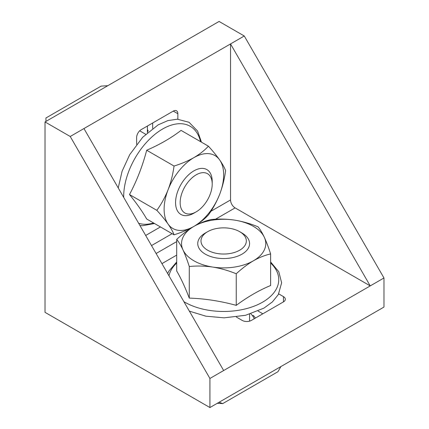 <?xml version="1.0" encoding="UTF-8"?>
<svg xmlns="http://www.w3.org/2000/svg" width="429" height="429" viewBox="0 0 429 429"><rect width="100%" height="100%" fill="white"/><g stroke="black" fill="none" stroke-linecap="round" stroke-linejoin="round"><path stroke-width="0.64" d="M174.04 166.034C172.935 174.249 170.957 182.143 168.104 189.72A42.106 24.308 -60 0 1 193.887 157.641C187.913 160.998 181.295 163.798 174.04 166.034L146.686 150.241C142.578 165.943 136.851 180.711 129.494 194.541C136.851 203.63 142.578 211.781 146.686 218.999L174.04 234.792C172.941 231.789 170.962 228.223 168.104 224.099A42.106 24.308 -60 0 1 168.104 189.72C165.101 197.227 161.352 204.102 156.848 210.333C161.358 215.31 165.111 219.9 168.104 224.099A42.106 24.308 -60 0 0 193.887 226.399C187.913 229.756 181.295 232.556 174.04 234.792M156.848 210.333L129.494 194.541M208.419 146.182C204.488 150.423 199.646 154.242 193.887 157.641A42.106 24.308 -60 0 1 219.669 159.947C216.672 155.738 212.918 151.147 208.419 146.182L181.065 130.389C171.192 137.966 159.733 144.584 146.686 150.241M236.245 305.362C247.667 296.889 259.127 290.272 270.624 285.51L270.624 253.925C268.57 247.533 266.473 241.988 264.334 237.296C262.189 232.759 260.087 229.263 258.038 226.812C250.375 223.659 242.546 221.423 234.561 220.109C226.555 218.951 218.726 218.763 211.079 219.546C205.437 220.833 199.71 223.118 193.887 226.399C199.646 223 204.488 219.181 208.419 214.94C212.929 208.692 216.677 201.818 219.669 194.326C222.533 186.733 224.512 178.834 225.606 170.64C224.506 167.626 222.528 164.066 219.669 159.947A42.106 24.308 -60 0 1 219.669 194.326A42.106 24.308 -60 0 1 193.887 226.399C187.993 229.896 182.261 234.229 176.7 239.398C178.754 241.854 180.85 245.35 182.99 249.882A42.106 24.308 180 0 1 193.887 226.399A42.106 24.308 180 0 1 234.561 220.109A42.106 24.308 180 0 1 264.334 237.296A42.106 24.308 180 0 1 253.432 260.778A42.106 24.308 180 0 1 212.763 267.069C220.769 268.393 228.598 270.624 236.245 273.772L236.245 305.362C220.592 301.061 204.939 298.643 189.28 298.096L189.28 266.511C196.949 265.728 204.778 265.916 212.763 267.069A42.106 24.308 180 0 1 182.99 249.882C185.135 254.585 187.232 260.13 189.28 266.511M176.7 239.398L176.7 270.983C180.893 278.142 185.087 287.183 189.28 298.096M270.624 253.925C264.988 255.212 259.255 257.497 253.432 260.778C247.538 264.275 241.811 268.608 236.245 273.772M45.941 121.412L45.941 117.975L101.121 86.116L107.813 85.687M147.394 132.706L147.394 126.04M193.887 213.175L193.887 213.175A25.912 14.961 120 0 1 180.931 214.462A25.912 14.961 120 0 1 180.931 184.54A25.912 14.961 120 0 1 206.842 169.584A25.912 14.961 120 0 1 212.21 181.446L212.21 184.089A22.673 13.09 120 0 0 196.176 174.834A22.673 13.09 120 0 0 180.148 202.601A22.673 13.09 120 0 0 196.176 211.856L193.887 213.175L196.176 211.856A22.673 13.09 120 0 0 212.21 184.089M147.394 129.478L148.085 130.668L148.085 131.199L147.394 131.596M147.394 131.065L148.085 130.668M217.262 403.314L222.758 403.576L219.037 402.284M222.758 403.576L277.938 371.718L280.92 366.559M254.236 318.758A31.419 18.136 0 0 0 250.831 313.819M207.631 231.692L205.341 233.011A25.912 14.961 0 0 0 197.748 243.592A25.912 14.961 0 0 0 213.744 257.411A25.912 14.961 0 0 0 241.983 254.166A25.912 14.961 0 0 0 249.571 243.592A25.912 14.961 0 0 0 241.983 233.011L239.693 231.692A22.673 13.09 0 0 0 207.631 231.692A22.673 13.09 0 0 0 207.631 250.204A22.673 13.09 0 0 0 239.693 250.204A22.673 13.09 0 0 0 239.693 231.692M255.486 318.039L253.603 315.685A61.54 35.527 0 0 0 253.013 315.503L252.536 315.776M252.804 316.152L253.603 315.685M177.858 119.198L177.858 113.744A6.478 3.738 120 0 0 176.517 110.779A6.478 3.738 120 0 0 173.278 111.1L141.211 129.612A6.478 3.738 120 0 0 136.631 137.543L136.631 144.348M262.821 313.803L258.108 311.079M223.659 370.527L370.238 285.902L235.113 207.888A6.478 3.738 60 0 1 230.534 199.957L230.534 43.93L370.238 285.902L383.976 277.971L383.976 307.057L209.92 407.55L45.024 312.35L45.024 121.943L70.217 136.486L209.92 378.458L223.659 370.527L83.955 128.55L70.217 136.486M152.665 128.443L152.665 123M383.976 277.971L244.273 35.993L219.08 21.45L45.024 121.943M145.678 235.457L160.441 226.936M244.273 35.993L83.955 128.55M236.32 317.01L242.213 320.415A6.478 3.738 0 0 0 251.373 320.415L283.435 301.903A6.478 3.738 0 0 0 285.333 299.26A6.478 3.738 0 0 0 283.435 296.611L278.711 293.886M176.7 255.099L161.942 263.62M209.92 378.458L209.92 407.55M153.571 222.973A55.094 31.81 -60 0 1 138.647 223.278M123.697 197.383A55.094 31.81 -60 0 1 157.684 132.229A55.094 31.81 -60 0 1 200.531 141.629M270.624 263.031A55.094 31.81 180 0 1 257.341 304.837A55.094 31.81 180 0 1 183.923 301.694M168.972 275.804A55.094 31.81 180 0 1 176.7 263.031M230.534 199.957L210.88 211.299M172.12 233.682L151.517 245.576M235.113 207.888L215.465 219.235M176.7 241.613L156.097 253.507M283.435 296.611L283.435 301.903M177.858 113.744L173.278 111.1M201.453 142.16L197.587 131.043L189.06 122.292L177.349 119.192L167.884 120.608L158.145 124.866L142.701 137.253L129.708 154.676L122.088 171.251L118.232 187.923M139.961 225.557L142.669 225.713L154.488 223.504M176.7 261.969L168.903 271.048L167.659 273.525M189.382 311.154L205.84 316.173L224.11 317.841L245.581 315.283L263.937 308.129L272.394 301.919L278.335 294.551L281.639 282.797L278.77 271.68L270.624 261.969M139.677 130.802L145.688 134.272M249.571 321.149L249.571 314.205"/></g></svg>
